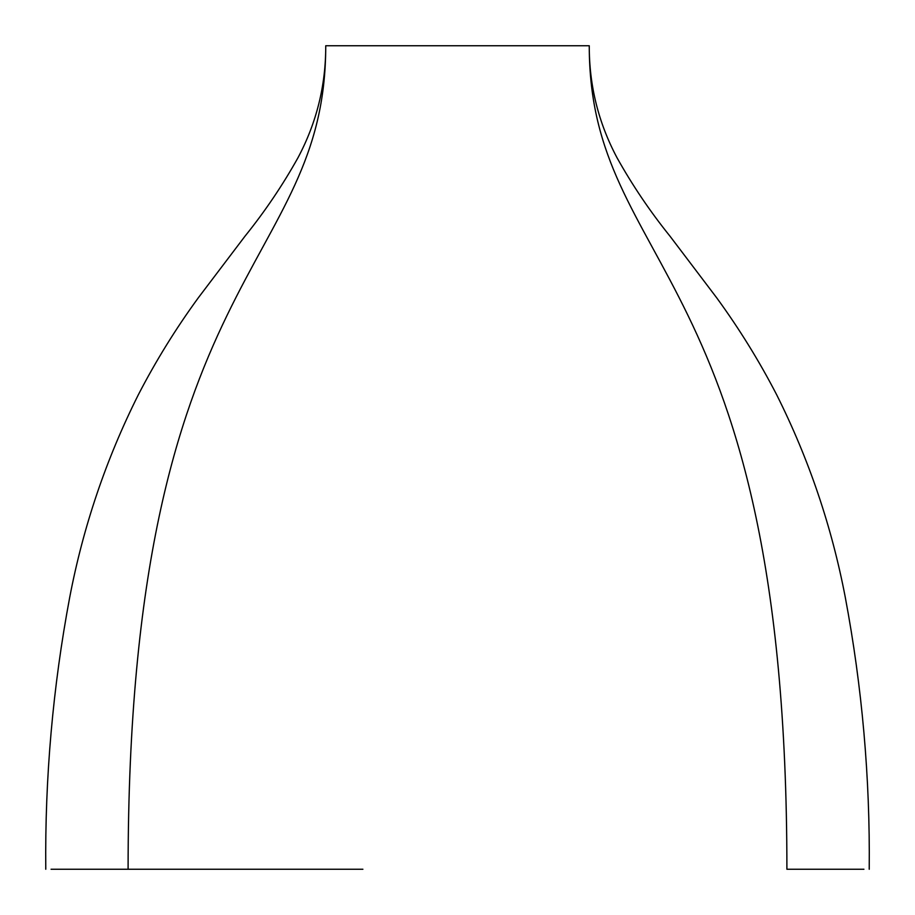 <?xml version="1.0" encoding="UTF-8"?>
<svg xmlns="http://www.w3.org/2000/svg" width="915" height="915" viewBox="0 0 915 915"><rect width="100%" height="100%" fill="white"/><g stroke="black" fill="none" stroke-linecap="round" stroke-linejoin="round"><path stroke-width="1.37" d="M92.781 869.25L128.1 869.25C128.1 264.549 325.74 272.155 325.74 45.75L589.26 45.75L325.74 45.75C325.74 272.155 128.1 264.549 128.1 869.25L273.356 869.25M362.9 869.25L51.068 869.25M863.932 869.25L786.9 869.25C786.9 264.549 589.26 272.155 589.26 45.75C589.26 272.155 786.9 264.549 786.9 869.25L822.219 869.25M869.227 869.25C870.131 777.761 862.147 687.119 845.277 597.289C831.758 526.571 808.894 459.078 776.686 394.8C759.164 360.91 739.148 328.576 716.662 297.764L670.055 236.264C650.153 211.571 632.482 185.413 617.042 157.78C598.41 122.77 589.146 85.427 589.26 45.75M45.773 869.25C44.869 777.761 52.853 687.119 69.723 597.289C83.242 526.571 106.106 459.078 138.314 394.8C155.836 360.91 175.852 328.576 198.338 297.764L244.946 236.264C264.847 211.571 282.518 185.413 297.958 157.78C316.59 122.77 325.854 85.427 325.74 45.75"/></g></svg>
